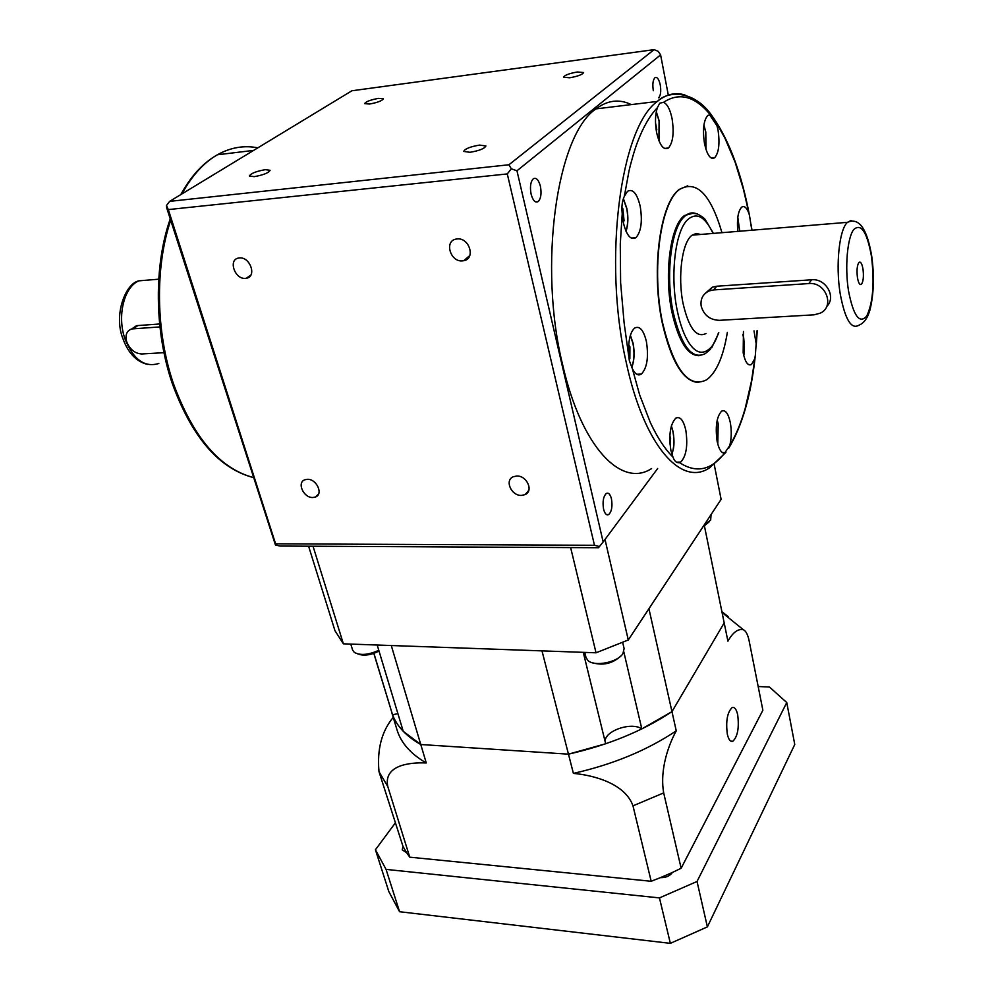<?xml version="1.0" encoding="UTF-8"?>
<svg xmlns="http://www.w3.org/2000/svg" width="993" height="993" viewBox="0 0 993 993"><rect width="100%" height="100%" fill="white"/><g stroke="black" fill="none" stroke-linecap="round" stroke-linejoin="round"><path stroke-width="1.49" d="M701.195 306.154C703.876 315.24 709.945 319.969 719.404 320.329L813.999 314.831L820.168 313.205C835.262 306.626 825.828 281.64 808.836 283.564L713.644 289.931L709.25 290.899C702.907 293.878 700.214 298.967 701.195 306.154M826.66 306.527C836.689 297.304 825.94 278.139 811.579 279.79L716.735 286.22L712.353 287.188L705.7 292.96M159.935 326.92L131.796 328.931C126.57 330.818 124.895 335.187 126.781 342.051C130.033 349.623 135.06 353.595 141.862 353.967L163.994 352.676M159.625 323.979L136.525 325.667L132.218 328.646M857.431 277.506C858.424 283.055 859.764 285.301 861.428 284.271C863.314 281.553 863.848 276.526 863.016 269.202C862.023 263.629 860.683 261.358 858.995 262.4C857.108 265.131 856.587 270.17 857.431 277.506M700.586 234.46L696.304 233.442L692.146 235.155C682.117 241.882 677.425 276.55 683.122 303.746C688.906 328.323 696.54 338.241 705.998 333.499M369.483 104.042L364.654 103.62C365.933 101.571 370.55 99.821 378.494 98.369L383.372 98.791C382.094 100.827 377.464 102.577 369.483 104.042M569.659 77.777L563.528 77.218C564.657 75.158 569.287 73.42 577.392 71.992L583.574 72.551C582.444 74.599 577.802 76.349 569.659 77.777M469.937 152.301L463.669 151.433C464.985 148.776 470.297 146.666 479.582 145.09L485.912 145.959C484.584 148.615 479.259 150.725 469.937 152.301M254.183 176.655L249.38 176.009C250.906 173.403 256.194 171.28 265.268 169.666L270.121 170.299C268.606 172.919 263.294 175.029 254.183 176.655M631.312 104.6C619.297 98.766 607.517 100.194 595.986 108.882C556.788 134.713 538.082 265.578 562.621 364.704C581.526 447.756 621.655 488.221 651.569 468.584M531.106 194.131C532.906 200.586 535.264 203.056 538.181 201.567C540.949 198.6 541.694 193.498 540.403 186.262C538.628 179.77 536.245 177.288 533.291 178.79C530.523 181.769 529.803 186.883 531.106 194.131M658.644 97.81C660.693 95.514 661.226 91.195 660.258 84.864C658.918 79.068 657.143 76.697 654.933 77.727C652.885 80.036 652.351 84.368 653.332 90.723M603.583 509.186C604.787 513.716 606.462 515.516 608.635 514.597C611.7 511.631 612.644 506.38 611.465 498.871C610.273 494.303 608.572 492.478 606.375 493.409C603.322 496.401 602.391 501.651 603.583 509.186M239.338 257.957L238.754 258.031C227.831 259.347 234.77 279.753 245.594 278.338L246.351 278.239C257.125 276.824 250.162 256.492 239.338 257.957M457.128 238.953L456.259 239.065C443.921 240.815 450.325 262.437 462.626 260.861L463.756 260.7C475.858 258.801 469.391 237.315 457.128 238.953M516.658 476.019L513.244 476.764C504.332 480.277 511.37 496.016 521.524 495.42L525.148 494.601C533.874 491.014 526.774 475.362 516.658 476.019M307.309 479.321L304.938 479.756C296.51 482.399 303.585 498.089 312.894 497.505L315.402 497.046C323.706 494.353 316.606 478.7 307.309 479.321M628.643 351.336C628.445 339.656 630.456 331.91 634.651 328.062C639.653 325.555 643.576 330.036 646.393 341.518C648.789 357.008 647.138 367.857 641.428 374.063C638.201 376.086 635.172 374.287 632.355 368.651L629.388 360.831L624.101 322.812L620.613 282.595L620.277 244.017L622.226 213.681C621.444 206.792 622.152 200.983 624.349 196.266L628.979 171.106C630.778 163.038 634.688 149.248 637.556 141.987C643.253 126.992 649.856 115.56 657.366 107.703L659.762 103.173L663.51 102.341C679.311 91.964 694.914 96.11 710.305 114.766L713.433 117.844L724.778 137.766L735.105 162.144L743.385 189.092L749.603 216.139L751.825 230.227M757.063 330.706L755.375 354.911L751.502 380.989L745.246 408.235C741.039 422.956 735.863 435.418 729.731 445.621L724.605 453.093C711.236 470.31 696.205 473.487 679.51 462.626L680.751 462.08C686.324 456.097 688.012 445.447 685.803 430.13C683.445 420.113 680.106 416.117 675.811 418.14C670.25 424.185 668.612 434.884 670.858 450.263L672.981 457.09C665.198 449.432 657.751 438.273 650.378 422.658L639.691 395.028L632.355 368.651M679.51 462.626C676.655 463.123 674.483 461.273 672.981 457.09M729.731 445.621C731.543 438.509 731.742 430.838 730.314 422.596C728.254 413.274 725.349 409.464 721.601 411.164C716.623 416.663 715.146 426.729 717.145 441.339C718.895 449.345 721.377 453.255 724.605 453.093M756.207 343.888L754.01 330.868M743.447 331.451L743.174 352.838C745.209 362.246 747.977 366.144 751.478 364.53L754.754 358.808M751.564 230.239L751.527 228.353M710.305 114.766L707.748 115.436C703.59 120.426 702.498 129.735 704.459 143.352C707.066 155.082 710.467 159.885 714.662 157.763C718.845 152.835 719.962 143.588 718.051 130.021L716.176 122.784M657.366 107.703C655.157 114.567 654.908 122.884 656.634 132.652C659.675 145.425 663.609 150.551 668.426 148.007C673.006 142.62 674.222 132.839 672.075 118.676C670.138 109.367 667.271 103.93 663.51 102.341M622.226 213.681L623.393 222.829C626.583 235.478 630.754 240.43 635.917 237.687C641.143 231.754 642.583 221.302 640.212 206.333C637.096 193.511 632.876 188.496 627.564 191.277L624.349 196.266M727.36 332.332C723.388 356.537 716.512 372.35 706.731 379.76C688.782 388.834 674.073 369.917 662.604 322.998C651.185 270.332 660.333 202.46 679.721 189.303C696.59 179.894 710.678 194.355 721.973 232.685M687.739 185.815L679.423 189.34C660.035 202.498 650.874 270.344 662.294 323.023C671.268 361.949 683.432 381.784 698.787 382.528M699.022 355.693C687.553 355.618 678.517 341.108 671.926 312.137C663.783 273.919 670.424 224.989 684.549 215.493L693.275 213.21M718.473 332.816C716.685 338.439 714.426 343.057 711.696 346.669C704 355.022 696.59 353.992 689.452 343.578C684.264 335.87 680.193 324.885 677.251 310.61C669.99 276.104 675.066 231.853 687.293 220.012C696.341 211.807 704.931 216.275 713.061 233.429M621.941 208.791L622.872 208.704L624.051 220.719L623.281 222.258M621.916 207.661L622.872 208.704M623.008 220.818L624.051 220.719M656.112 129.574L656.795 129.5L656.361 131.138M655.529 123.02L656.795 129.5M669.754 438.186L670.623 438.161L669.965 444.094M669.828 435.939L670.623 438.161M628.619 346.954L629.922 346.88L629.847 358.709L629.152 359.516M628.718 344.832L629.922 346.88M629.041 358.746L629.847 358.709M748.834 213.135C746.649 207.537 744.266 205.539 741.721 207.14C738.035 211.112 736.744 219.192 737.824 231.381M657.676 468.485L603.161 541.955L516.968 170.784L660.606 54.888L668.301 95.092M168.313 209.585L507.286 173.924L594.472 545.281L275.595 543.829L168.313 209.585L166.452 205.551L166.7 207.847L275.446 544.983L279.939 546.051L598.469 547.726L603.161 541.955M594.472 545.281L599.524 546.572M275.446 544.983L275.595 543.829M507.286 173.924L511.308 168.785L516.968 170.784M660.606 54.888L658.198 51.326L654.077 49.65L351.882 90.773L169.642 201.368L508.925 164.764L511.308 168.785M166.452 205.551L169.642 201.368M508.925 164.764L654.077 49.65M377.191 645.016L403.232 731.307L420.771 744.514L568.468 754.159L420.771 744.514C405.206 735.664 395.475 724.778 391.552 711.869L396.989 729.793C400.961 742.888 410.717 753.948 426.27 762.972C407.887 762.115 383.509 765.913 387.779 786.53L379.003 771.698L402.984 846.371L402.215 849.871L406.571 852.639L409.749 857.17L651.185 881.275L660.407 877.651C665.906 877.75 669.915 876 672.435 872.437L681.136 868.267L663.684 792.898L632.988 805.857C625.106 783.514 593.826 775.26 573.395 773.386L568.468 754.159C608.262 745.16 642.769 730.985 671.963 711.646L724.182 622.896L727.919 641.18C732.871 632.367 738.022 628.557 743.385 629.761L722.06 612.507M727.323 734.162C728.601 739.673 730.451 742.044 732.846 741.274C737.662 736.57 739.276 727.757 737.687 714.799C736.409 709.201 734.559 706.793 732.102 707.587C727.31 712.304 725.709 721.154 727.323 734.162M395.09 823.234L375.428 849.76L388.809 891.528L399.571 911.723L670.362 943.35L707.376 926.891L794.76 744.489L786.754 702.535L697.036 881.474L707.376 926.891M375.428 849.76L386.066 869.396L399.571 911.723M697.036 881.474L659.451 897.908L386.066 869.396M786.754 702.535L769.451 687.019L758.18 686.523M743.385 629.761C745.842 630.915 747.717 634.415 749.02 640.274L762.872 710.243L681.136 868.267M659.451 897.908L670.362 943.35M721.899 611.7L728.254 616.628M573.395 773.386C612.979 764.449 647.262 750.261 676.258 730.823L648.925 608.709L704.211 524.949L724.182 622.896L671.963 711.646L641.813 728.899L623.815 651.867M676.258 730.823C669.133 743.757 659.489 768.867 663.684 792.898M583.276 652.351L605.668 743.769L568.468 754.159L541.992 650.874L391.279 645.524L426.27 762.972M379.003 771.698C376.955 749.305 381.697 731.208 393.228 717.393M409.749 857.17L387.779 786.53M651.185 881.275L632.988 805.857M660.407 877.651L672.435 872.437M402.984 846.371L406.571 852.639M397.908 713.657L392.545 714.761L373.927 653.369M373.815 653.406L392.545 714.761M641.813 728.899C631.213 721.34 603.285 731.382 605.258 742.106M584.778 652.401L586.031 657.54L587.993 660.556C594.546 666.986 617.882 662.331 622.934 653.568L624.113 648.553L622.673 642.434M704.223 525.036L710.678 520.047L711.075 514.548M313.031 546.224L343.379 643.824L334.976 630.716L308.587 546.2M714.252 464.674L721.117 499.342L628.284 639.976L605.01 539.46M343.379 643.824L596.036 652.798L628.284 639.976M596.036 652.798L570.64 547.577M709.039 521.933L704.385 525.806M350.777 644.085L352.639 650.117L354.302 652.389C360.322 655.653 368.477 654.958 378.792 650.303M379.028 651.11C370.786 655.181 363.736 656.125 357.877 653.965M620.948 655.901C612.644 663.597 603.061 665.856 592.163 662.679M713.644 289.931L716.735 286.22M808.836 283.564L811.579 279.79M133.273 328.695L138.002 325.443M151.358 279.803L138.834 280.845C123.914 287.076 116.826 316.482 125.068 339.172C133.472 359.702 144.73 367.795 158.843 363.463M871.506 256.579C867.038 231.803 861.068 222.842 853.62 229.668C847.265 238.171 844.77 267.303 848.494 290.8C853.409 315.911 859.479 324.339 866.715 316.072C873.008 302.84 874.61 283.005 871.506 256.579M692.146 235.155L847.501 222.32C856.4 218.386 866.082 222.991 871.68 255.921C874.423 275.855 873.865 293.816 870.005 309.804C867.646 318.058 863.997 323.159 859.069 325.121C851.311 329.949 845.031 319.51 840.202 293.767C835.461 265.292 839.259 229.16 847.501 222.32L850.691 220.645L853.98 221.451M257.857 147.833C244.005 145.127 230.513 147.448 217.393 154.784C203.689 162.666 191.86 175.711 181.918 193.92M170.697 220.285C154.809 267.303 155.876 332.047 173.341 383.385C193.014 437.131 219.676 468.51 253.339 477.521M725.92 452.361L709.908 467.579C681.806 487.501 643.96 446.329 626.062 361.663C602.825 260.588 620.414 127.327 657.341 101.435C666.365 94.099 675.612 91.977 685.096 95.055M709.573 114.704L717.169 126.061M630.294 335.597L632.963 343.392C634.664 352.503 634.242 360.471 631.709 367.286M710.417 349.375L705.291 353.607C692.084 360.248 681.372 346.396 673.142 312.063C665.496 275.93 670.846 229.569 683.718 217.231L685.741 215.394C689.08 212.85 692.543 212.254 696.105 213.594M671.293 426.208L672.956 431.732C674.47 440.06 674.123 447.582 671.926 454.322M717.169 420.25L718.15 424.11L717.716 443.846M742.826 334.567L743.633 338.005L743.658 355.109M737.774 217.479L739.648 231.232M703.888 125.304L705.738 132.143L705.936 149.322M656.236 111.986L659.079 120.947L658.93 140.708M623.331 198.972L626.72 208.518C628.321 217.157 628.072 224.679 625.938 231.084M709.25 290.899L712.353 287.188M131.796 328.931L136.525 325.667M147.672 364.419C136.463 361.762 128.221 353.173 122.933 338.65C113.326 314.893 125.54 283.365 138.834 280.845L158.743 279.194M860 284.37L861.428 284.271M180.8 194.591C190.954 176.059 203.143 162.79 217.393 154.784L253.625 150.39M712.763 116.926C694.591 89.581 667.743 90.562 657.341 101.435L595.986 108.882M535.475 201.827L538.181 201.567M606.549 514.61L608.635 514.597M251.378 477.012C217.777 467.231 191.364 435.915 172.112 383.025C154.498 331.29 153.654 266.025 170.25 218.882M749.603 216.139C741.697 174.16 729.644 141.391 713.433 117.844M636.761 374.274L641.428 374.063M676.456 462.155L680.751 462.08M722.569 452.684L725.635 452.609M748.635 364.654L751.478 364.53M711.373 158.11L714.662 157.763M664.416 148.441L668.426 148.007M631.225 238.072L635.917 237.687M630.394 335.299L633.05 343.168C634.788 352.242 634.378 360.36 631.821 367.522M684.549 215.493L685.741 215.394C688.782 213.284 692.742 212.837 697.62 214.066C702.138 216.536 704.72 218.472 705.39 219.875L713.446 233.392M671.38 425.935L673.018 431.508C674.086 437.801 674.259 443.3 673.552 448.004L672.013 454.558M717.219 420.002L718.212 423.912L717.778 444.07M742.863 334.331L743.683 337.843C744.626 347.24 744.626 353.074 743.707 355.333M737.799 217.244L739.723 231.22M703.913 125.056L705.8 132.007L706.011 149.546M656.286 111.7L659.153 120.798L659.029 140.956M623.43 198.687L626.806 208.331C628.445 216.946 628.197 224.617 626.049 231.357M711.658 347.86L718.833 332.792M751.105 224.617L751.999 230.215M757.237 330.694L756.145 346.867M755.214 356.512C750.969 395.549 742.081 426.22 728.527 448.526M318.554 494.03L315.402 497.046M528.822 490.269L525.148 494.601M469.801 255.524L463.756 260.7M250.881 275.011L246.351 278.239M730.823 741.15L732.846 741.274"/></g></svg>
